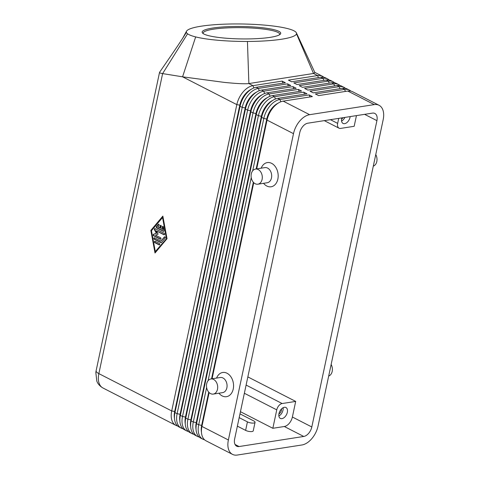 <?xml version="1.0" encoding="UTF-8"?>
<svg xmlns="http://www.w3.org/2000/svg" width="479" height="479" viewBox="0 0 479 479"><rect width="100%" height="100%" fill="white"/><g stroke="black" fill="none" stroke-linecap="round" stroke-linejoin="round"><path stroke-width="0.72" d="M256.157 168.973L266.779 118.996A16.226 9.903 -62.9 0 1 272.276 107.859A16.226 9.903 -62.9 0 1 278.173 103.141M256.678 168.889L267.048 120.103A18.37 11.209 -62.9 0 1 273.269 107.5A18.37 11.209 -62.9 0 1 277.221 103.787A18.37 11.209 -62.9 0 1 283.179 101.135L312.38 96.584L309.141 94.926L279.94 99.476A18.37 11.209 117.1 0 0 270.03 105.841A18.37 11.209 117.1 0 0 263.809 118.445L252.678 170.817M201.455 432.124A16.226 9.903 -62.9 0 1 201.671 425.322L208.724 392.133M206.623 387.487L198.695 424.771A18.37 11.209 117.1 0 0 199.803 436.237A18.37 11.209 117.1 0 0 202.833 439.171A18.37 11.209 117.1 0 0 204.563 439.782M350.862 91.112A18.37 11.209 117.1 0 0 349.359 90.064A18.37 11.209 117.1 0 0 344.599 89.399L315.398 93.95L318.637 95.608L347.832 91.058L374.279 104.608A18.37 11.209 -62.9 0 1 379.039 105.278A18.37 11.209 -62.9 0 1 382.068 108.212A18.37 11.209 -62.9 0 1 383.176 119.678L318.068 426.005A18.37 11.209 -62.9 0 1 311.841 438.608A18.37 11.209 -62.9 0 1 301.938 444.973L237.279 455.05A18.37 11.209 -62.9 0 1 232.519 454.379A18.37 11.209 -62.9 0 1 229.489 451.446A18.37 11.209 -62.9 0 1 228.381 439.985L201.934 426.43L209.137 392.564M232.519 454.379L206.072 440.83A18.37 11.209 -62.9 0 1 203.042 437.896A18.37 11.209 -62.9 0 1 201.425 430.974A18.37 11.209 -62.9 0 1 201.934 426.43L201.887 425.43A16.226 9.903 117.1 0 0 201.431 429.441L201.425 430.974M277.221 103.787L275.988 104.691A16.226 9.903 117.1 0 0 272.491 107.967A16.226 9.903 117.1 0 0 266.995 119.103L267.048 120.103L293.495 133.659A18.37 11.209 -62.9 0 1 299.716 121.049A18.37 11.209 -62.9 0 1 309.626 114.685L283.179 101.135M202.833 439.171L200.677 438.063A18.37 11.209 -62.9 0 1 197.647 435.13A18.37 11.209 -62.9 0 1 196.025 428.208A18.37 11.209 -62.9 0 1 196.54 423.67L261.648 117.337A18.37 11.209 -62.9 0 1 267.875 104.733A18.37 11.209 -62.9 0 1 271.827 101.021A18.37 11.209 -62.9 0 1 277.784 98.369L306.979 93.818L303.746 92.16L274.545 96.71A18.37 11.209 117.1 0 0 264.636 103.075A18.37 11.209 117.1 0 0 258.415 115.678L193.3 422.005A18.37 11.209 117.1 0 0 194.408 433.471A18.37 11.209 117.1 0 0 197.438 436.405L195.276 435.297A18.37 11.209 -62.9 0 1 192.247 432.363A18.37 11.209 -62.9 0 1 190.63 425.442A18.37 11.209 -62.9 0 1 191.139 420.903L256.253 114.577A18.37 11.209 -62.9 0 1 262.474 101.967A18.37 11.209 -62.9 0 1 266.432 98.261A18.37 11.209 -62.9 0 1 272.383 95.608L301.584 91.052L298.345 89.393L269.144 93.944A18.37 11.209 117.1 0 0 259.241 100.309A18.37 11.209 117.1 0 0 253.014 112.912L187.906 419.245A18.37 11.209 117.1 0 0 189.013 430.705A18.37 11.209 117.1 0 0 192.043 433.639L189.882 432.537A18.37 11.209 -62.9 0 1 186.852 429.597A18.37 11.209 -62.9 0 1 185.235 422.676A18.37 11.209 -62.9 0 1 185.744 418.137L250.858 111.811A18.37 11.209 -62.9 0 1 257.079 99.207A18.37 11.209 -62.9 0 1 261.031 95.495A18.37 11.209 -62.9 0 1 266.989 92.842L296.19 88.286L292.95 86.627L263.749 91.184A18.37 11.209 117.1 0 0 253.84 97.542A18.37 11.209 117.1 0 0 247.619 110.152L182.505 416.479A18.37 11.209 117.1 0 0 183.613 427.939A18.37 11.209 117.1 0 0 186.642 430.872L184.487 429.771A18.37 11.209 -62.9 0 1 181.457 426.831A18.37 11.209 -62.9 0 1 179.835 419.915A18.37 11.209 -62.9 0 1 180.349 415.371L245.458 109.044A18.37 11.209 -62.9 0 1 251.685 96.441A18.37 11.209 -62.9 0 1 255.636 92.728A18.37 11.209 -62.9 0 1 261.588 90.076L290.789 85.525L287.55 83.861L258.355 88.417A18.37 11.209 117.1 0 0 248.445 94.782A18.37 11.209 117.1 0 0 242.218 107.386L177.11 413.712A18.37 11.209 117.1 0 0 178.218 425.172A18.37 11.209 117.1 0 0 181.248 428.112L179.086 427.005A18.37 11.209 -62.9 0 1 176.056 424.065A18.37 11.209 -62.9 0 1 174.44 417.149A18.37 11.209 -62.9 0 1 174.949 412.605L240.063 106.278A18.37 11.209 -62.9 0 1 246.284 93.674A18.37 11.209 -62.9 0 1 250.236 89.962A18.37 11.209 -62.9 0 1 256.193 87.31L285.394 82.759L282.155 81.101L252.954 85.651L248.87 83.556C245.194 84.053 236.997 83.663 224.268 82.388L182.571 76.82L195.666 36.913A55.109 8.724 0.8 0 0 247.445 41.457A55.109 8.724 0.8 0 0 296.495 33.811A55.109 8.724 0.8 0 0 296.387 32.847A55.109 8.724 0.8 0 0 268.761 25.519A55.109 8.724 0.8 0 0 249.242 24.178A55.109 8.724 0.8 0 0 238.141 23.95A55.109 8.724 0.8 0 0 186.475 31.285A55.109 8.724 0.8 0 0 186.391 32.344A55.109 8.724 0.8 0 0 187.582 33.793A55.109 8.724 0.8 0 0 195.666 36.913M253.864 87.944L252.954 85.651A18.37 11.209 117.1 0 0 243.045 92.016A18.37 11.209 117.1 0 0 236.824 104.62L171.71 410.946A18.37 11.209 117.1 0 0 172.817 422.406A18.37 11.209 117.1 0 0 175.847 425.346A18.37 11.209 117.1 0 0 177.577 425.957M196.055 429.358A16.226 9.903 -62.9 0 1 196.27 422.556L261.384 116.229A16.226 9.903 -62.9 0 1 266.881 105.093A16.226 9.903 -62.9 0 1 272.773 100.374M271.827 101.021L270.587 101.925A16.226 9.903 117.1 0 0 267.096 105.206A16.226 9.903 117.1 0 0 261.6 116.337L196.486 422.664A16.226 9.903 117.1 0 0 196.037 426.675L196.025 428.208M190.66 426.591A16.226 9.903 -62.9 0 1 190.876 419.79L255.984 113.463A16.226 9.903 -62.9 0 1 261.486 102.326A16.226 9.903 -62.9 0 1 267.378 97.608M266.432 98.261L265.192 99.159A16.226 9.903 117.1 0 0 261.702 102.44A16.226 9.903 117.1 0 0 256.205 113.571L191.091 419.897A16.226 9.903 117.1 0 0 190.636 423.909L190.63 425.442M185.259 423.825A16.226 9.903 -62.9 0 1 185.475 417.023L250.589 110.697A16.226 9.903 -62.9 0 1 256.085 99.56A16.226 9.903 -62.9 0 1 261.983 94.848M261.031 95.495L259.792 96.393A16.226 9.903 117.1 0 0 256.301 99.674A16.226 9.903 117.1 0 0 250.804 110.805L185.69 417.131A16.226 9.903 117.1 0 0 185.241 421.149L185.235 422.676M179.864 421.059A16.226 9.903 -62.9 0 1 180.08 414.257L245.194 107.931A16.226 9.903 -62.9 0 1 250.691 96.794A16.226 9.903 -62.9 0 1 256.582 92.082M255.636 92.728L254.397 93.627A16.226 9.903 117.1 0 0 250.906 96.908A16.226 9.903 117.1 0 0 245.41 108.044L180.296 414.371A16.226 9.903 117.1 0 0 179.847 418.383L179.835 419.915M174.47 418.293A16.226 9.903 -62.9 0 1 174.685 411.491L239.793 105.164A16.226 9.903 -62.9 0 1 245.29 94.034A16.226 9.903 -62.9 0 1 251.188 89.316M250.236 89.962L248.996 90.866A16.226 9.903 117.1 0 0 245.505 94.141A16.226 9.903 117.1 0 0 240.009 105.278L174.901 411.605A16.226 9.903 117.1 0 0 174.446 415.616L174.44 417.149M347.832 91.058A18.37 11.209 -62.9 0 1 352.592 91.728L379.039 105.278M345.467 88.346A18.37 11.209 117.1 0 0 343.958 87.304A18.37 11.209 117.1 0 0 339.198 86.633L310.003 91.184L313.236 92.842L342.437 88.292A18.37 11.209 -62.9 0 1 347.197 88.962L349.359 90.064M340.072 85.585A18.37 11.209 117.1 0 0 338.563 84.538A18.37 11.209 117.1 0 0 333.803 83.867L304.602 88.417L307.841 90.076L337.042 85.525A18.37 11.209 -62.9 0 1 341.802 86.196L343.958 87.304M334.671 82.819A18.37 11.209 117.1 0 0 333.162 81.771A18.37 11.209 117.1 0 0 328.402 81.101L299.207 85.651L302.447 87.316L331.642 82.759A18.37 11.209 -62.9 0 1 336.402 83.43L338.563 84.538M329.277 80.053A18.37 11.209 117.1 0 0 327.768 79.005A18.37 11.209 117.1 0 0 323.008 78.334L293.807 82.891L297.046 84.549L326.247 79.993A18.37 11.209 -62.9 0 1 331.007 80.664L333.162 81.771M323.876 77.287A18.37 11.209 117.1 0 0 322.373 76.239A18.37 11.209 117.1 0 0 317.613 75.568L288.412 80.125L291.651 81.783L320.846 77.233A18.37 11.209 -62.9 0 1 325.606 77.897L327.768 79.005M356.448 115.613L354.173 126.294L340.617 128.408A6.125 3.736 -62.9 0 1 339.03 128.186A6.125 3.736 -62.9 0 1 338.024 127.204A6.125 3.736 -62.9 0 1 337.653 123.384L330.408 119.672M244.362 393.259L276.76 409.856A6.125 3.736 -62.9 0 1 278.838 405.659A6.125 3.736 -62.9 0 1 282.137 403.534L246.104 385.074M281.951 418.646A6.125 3.736 -62.9 0 1 280.365 418.424A6.125 3.736 -62.9 0 1 279.323 412.437A6.125 3.736 -62.9 0 1 284.364 407.3A6.125 3.736 -62.9 0 1 285.951 407.527A6.125 3.736 -62.9 0 1 286.987 413.515A6.125 3.736 -62.9 0 1 281.951 418.646M350.149 116.595A6.125 3.736 -62.9 0 1 344.652 123.666A6.125 3.736 -62.9 0 1 343.066 123.444A6.125 3.736 -62.9 0 1 341.88 117.888M208.916 392.343L201.887 425.43L198.695 424.771L196.54 423.67L196.486 422.664L193.3 422.005L191.139 420.903L191.091 419.897L187.906 419.245L185.744 418.137L185.69 417.131L182.505 416.479L180.349 415.371L180.08 414.257L177.11 413.712L174.949 412.605L174.685 411.491L171.71 410.946L98.848 373.614L162.621 73.598C160.74 73.287 159.717 72.928 159.543 72.521L159.615 72.245M279.556 34.751A38.272 6.059 0.8 0 0 279.682 34.272A38.272 6.059 0.8 0 0 255.463 28.279A38.272 6.059 0.8 0 0 213.4 29.189A38.272 6.059 0.8 0 0 203.144 33.159A38.272 6.059 0.8 0 0 203.258 33.638M270.192 37.35A39.296 6.221 -179.2 0 1 229.992 38.494A39.296 6.221 -179.2 0 1 202.629 33.135A39.296 6.221 -179.2 0 1 212.664 28.057A39.296 6.221 -179.2 0 1 258.744 27.369A39.296 6.221 -179.2 0 1 280.197 34.266A39.296 6.221 -179.2 0 1 270.192 37.35M255.517 169.069L264.905 167.608A7.652 5.544 81.1 0 1 271.479 177.937A7.652 5.544 81.1 0 1 267.264 182.733L257.876 184.199A7.652 5.544 81.1 0 1 251.301 173.871A7.652 5.544 81.1 0 1 255.517 169.069A7.652 5.544 81.1 0 1 262.097 179.397A7.652 5.544 81.1 0 1 257.876 184.199M261.193 168.189A12.244 8.873 81.1 0 1 272.437 163.812A12.244 8.873 81.1 0 1 277.85 179.11A12.244 8.873 81.1 0 1 263.552 183.313M213.263 394.085L222.651 392.624A7.652 5.544 -98.9 0 0 226.866 387.828A7.652 5.544 -98.9 0 0 220.292 377.5L210.904 378.961A7.652 5.544 -98.9 0 0 206.689 383.757A7.652 5.544 -98.9 0 0 213.263 394.085A7.652 5.544 -98.9 0 0 217.484 389.289A7.652 5.544 -98.9 0 0 210.904 378.961M216.58 378.081A12.244 8.873 81.1 0 1 227.824 373.704A12.244 8.873 81.1 0 1 233.237 389.002A12.244 8.873 81.1 0 1 218.933 393.205M375.764 154.567A7.652 5.544 81.1 0 1 376.805 161.519A7.652 5.544 81.1 0 1 373.303 166.135M328.69 376.027A7.652 5.544 -98.9 0 0 332.192 371.411A7.652 5.544 -98.9 0 0 331.145 364.459M338.719 118.379L337.653 123.384M186.475 31.285L182.619 38.38L186.391 32.344M256.403 168.931L266.995 119.103L263.809 118.445L261.648 117.337L261.6 116.337L258.415 115.678L256.253 114.577L256.205 113.571L253.014 112.912L250.858 111.811L250.804 110.805L247.619 110.152L245.458 109.044L245.194 107.931L242.218 107.386L240.063 106.278L239.793 105.164L236.824 104.62L182.571 76.82L162.621 73.598L187.582 33.793M314.907 72.628L313.523 73.479L248.87 83.556L247.445 41.457M318.415 77.61L317.613 75.568L313.523 73.479L296.495 33.811M307.817 123.199L372.47 113.116A9.185 5.604 -62.9 0 1 374.853 113.451A9.185 5.604 -62.9 0 1 376.919 120.648L311.811 426.975A9.185 5.604 -62.9 0 1 303.746 436.459L239.087 446.542A9.185 5.604 -62.9 0 1 236.71 446.206A9.185 5.604 -62.9 0 1 234.638 439.009L299.752 132.683A9.185 5.604 -62.9 0 1 307.817 123.199M239.985 413.868L253.684 420.891A4.592 1.473 -168 0 1 255.05 422.334A4.592 1.473 -168 0 1 252.176 423.089A4.592 1.473 -168 0 1 247.427 421.867L239.183 417.64M255.05 422.334L253.241 430.843A4.592 1.473 -168 0 1 250.361 431.597A4.592 1.473 -168 0 1 245.619 430.376L237.374 426.148M341.575 121.031A6.125 3.736 117.1 0 0 344.898 117.415M341.623 118.978A3.766 2.299 117.1 0 0 343.036 117.708M278.874 416.011A6.125 3.736 117.1 0 0 283.119 407.725M278.922 413.958A3.766 2.299 117.1 0 0 281.478 408.964M276.76 409.856L272.844 428.292L284.31 426.508A9.185 5.604 117.1 0 0 292.382 417.023L295.693 401.42L282.137 403.534M240.446 411.695L272.844 428.292M295.693 401.42L247.841 376.901M374.279 104.608L309.626 114.685M181.248 428.112A18.37 11.209 117.1 0 0 182.978 428.723M282.155 81.101L282.957 83.136M167.021 238.698L155.01 252.99L150.837 230.405L162.848 216.113L167.021 238.698M186.642 430.872A18.37 11.209 117.1 0 0 188.373 431.489M287.55 83.861L288.358 85.903M192.043 433.639A18.37 11.209 117.1 0 0 193.773 434.255M292.95 86.627L293.753 88.669M197.438 436.405A18.37 11.209 117.1 0 0 199.168 437.016M298.345 89.393L299.147 91.435M251.236 177.595L208.066 380.709M303.746 92.16L304.548 94.201M253.529 182.457L211.79 378.823M212.065 378.781L253.75 182.673M293.495 133.659L228.381 439.985M211.544 378.865L253.337 182.242M309.141 94.926L309.943 96.962M158.723 224.226A0.766 0.557 -98.9 0 0 158.651 224.304L156.801 226.501A0.766 0.557 -98.9 0 0 157.04 227.8L163.764 231.243A0.766 0.557 -98.9 0 0 163.812 231.267M163.345 231.309L156.627 227.866A0.766 0.557 81.1 0 1 156.382 226.567L158.232 224.364A0.766 0.557 81.1 0 1 159.016 225.555L157.86 226.926L159.746 227.896L160.202 225.765A0.766 0.557 81.1 0 1 161.279 226.322L160.824 228.447L162.71 229.411L162.309 227.244A0.766 0.557 81.1 0 1 163.399 227.01L164.04 230.489A0.766 0.557 81.1 0 1 163.345 231.309L163.764 231.243M162.956 226.393A0.766 0.557 -98.9 0 0 162.728 227.178L163.129 229.351L162.71 229.411M160.836 225.31A0.766 0.557 -98.9 0 0 160.615 225.699L160.166 227.83L159.746 227.896M159.411 243.446A0.766 0.557 81.1 0 1 159.106 244.865L154.837 242.673A0.766 0.557 81.1 0 1 155.136 241.254L159.411 243.446M155.082 241.236A0.766 0.557 -98.9 0 0 155.25 242.608L159.525 244.799A0.766 0.557 -98.9 0 0 159.579 244.823M155.316 251.571L166.818 238.314L162.968 217.472L162.549 217.532L151.46 230.722L155.316 251.571L166.818 238.314M166.399 238.38L162.549 217.532M162.914 216.466L151.256 230.339L155.364 252.571M150.837 230.405L151.256 230.339M161.477 242.542A0.766 0.557 81.1 0 1 160.932 242.655L154.214 239.213A0.766 0.557 81.1 0 1 154.513 237.794L160.926 241.081L164.387 236.955A0.766 0.557 81.1 0 1 165.171 238.141L161.477 242.542M154.466 237.77A0.766 0.557 -98.9 0 0 154.633 239.147L161.351 242.59A0.766 0.557 -98.9 0 0 161.405 242.613M164.878 236.818A0.766 0.557 -98.9 0 0 164.806 236.889L160.926 241.081M160.615 237.776A0.766 0.557 81.1 0 1 160.315 239.195L153.573 235.74A0.766 0.557 81.1 0 1 153.519 234.297L156.316 233.213L154.483 229.758A0.766 0.557 81.1 0 1 155.082 228.645L164.291 233.369A0.766 0.557 81.1 0 1 163.986 234.782L156.405 230.896L158.118 234.135L155.501 235.153L160.615 237.776M155.028 228.627A0.766 0.557 -98.9 0 0 154.903 229.692L156.735 233.147L153.939 234.231A0.766 0.557 -98.9 0 0 153.987 235.674L160.734 239.129A0.766 0.557 -98.9 0 0 160.782 239.153M156.405 230.896L164.405 234.722A0.766 0.557 -98.9 0 0 164.459 234.74M156.316 233.213L156.735 233.147M280.85 101.776L279.94 99.476L277.784 98.369M275.449 99.009L274.545 96.71L272.383 95.608M270.054 96.243L269.144 93.944L266.989 92.842M264.653 93.477L263.749 91.184L261.588 90.076M259.259 90.711L258.355 88.417L256.193 87.31M175.847 425.346L102.985 388.008A18.37 11.209 -62.9 0 1 99.955 385.074A18.37 11.209 -62.9 0 1 98.848 373.614A9.185 2.946 12 0 1 96.099 370.98A9.185 2.946 12 0 1 96.123 370.728L159.537 72.395M245.619 430.376L247.427 421.867M376.919 120.648L364.609 114.343M239.087 446.542L235.045 444.47M303.746 436.459L284.31 426.508M311.811 426.975L292.382 417.023M323.81 80.376L323.008 78.334L320.846 77.233M329.211 83.142L328.402 81.101L326.247 79.993M334.605 85.909L333.803 83.867L331.642 82.759M340.006 88.669L339.198 86.633L337.042 85.525M342.437 88.292L344.599 89.399L345.401 91.435M156.627 227.866L157.04 227.8M162.309 227.244L162.728 227.178M160.202 225.765L160.615 225.699M158.232 224.364L158.651 224.304M156.382 226.567L156.801 226.501M159.106 244.865L159.525 244.799M154.837 242.673L155.25 242.608M160.932 242.655L161.351 242.59M164.387 236.955L164.806 236.889M154.214 239.213L154.633 239.147M160.315 239.195L160.734 239.129M163.986 234.782L164.405 234.722M154.483 229.758L154.903 229.692M153.519 234.297L153.939 234.231M153.573 235.74L153.987 235.674M183.164 37.506C176.811 47.439 167.405 60.851 159.585 72.293M296.387 32.847L314.925 72.664M102.985 388.008C98.357 385.332 97.135 381.979 96.806 381.11L95.824 372.494L96.123 370.728M339.03 128.186L324.283 120.63M322.373 76.239L314.775 72.347"/></g></svg>
